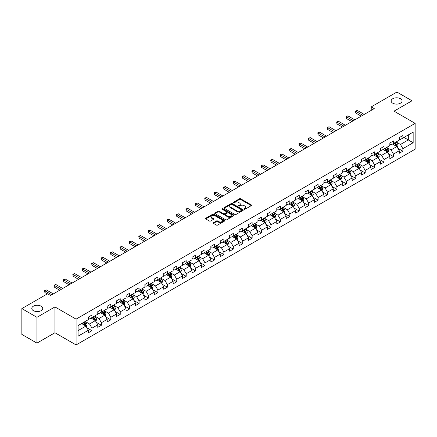 <?xml version="1.0" encoding="UTF-8"?>
<svg xmlns="http://www.w3.org/2000/svg" width="437" height="437" viewBox="0 0 437 437"><rect width="100%" height="100%" fill="white"/><g stroke="black" fill="none" stroke-linecap="round" stroke-linejoin="round"><path stroke-width="0.66" d="M244.185 209.268A0.584 0.339 0 0 0 245.015 209.268L251.313 205.63A0.836 0.486 0 0 0 251.559 205.292A0.836 0.486 0 0 0 251.313 204.948L240.645 198.786A0.836 0.486 0 0 0 239.46 198.786L233.161 202.424A0.584 0.339 0 0 0 233.986 202.905L234.806 202.435A2.682 1.551 0 0 1 238.597 202.435L239.487 202.948A2.682 1.551 0 0 1 240.274 204.041A2.682 1.551 0 0 1 239.487 205.139L238.673 205.608A0.584 0.339 0 0 0 239.503 206.084L240.317 205.614A2.682 1.551 0 0 1 244.114 205.614L244.999 206.127A2.682 1.551 0 0 1 245.785 207.225A2.682 1.551 0 0 1 244.999 208.318L244.185 208.788A0.584 0.339 0 0 0 244.185 209.268L244.185 208.788M41.116 306.195A5.468 3.157 0 0 0 35.157 305.512A5.468 3.157 0 0 0 31.786 308.429A5.468 3.157 0 0 0 33.387 310.658A5.468 3.157 0 0 0 39.341 311.346A5.468 3.157 0 0 0 42.717 308.429A5.468 3.157 0 0 0 41.116 306.195M400.472 98.724A5.468 3.157 0 0 0 394.518 98.041A5.468 3.157 0 0 0 391.142 100.952A5.468 3.157 0 0 0 392.743 103.187A5.468 3.157 0 0 0 398.702 103.869A5.468 3.157 0 0 0 402.073 100.952A5.468 3.157 0 0 0 400.472 98.724M213.431 222.679A0.836 0.486 0 0 0 213.185 223.017A0.836 0.486 0 0 0 213.431 223.362L216.424 225.093A0.836 0.486 0 0 0 217.61 225.093L224.607 221.051A0.836 0.486 0 0 0 224.853 220.712A0.836 0.486 0 0 0 224.607 220.368L213.939 214.206A0.836 0.486 0 0 0 212.748 214.206L205.756 218.243A0.836 0.486 0 0 0 205.51 218.587A0.836 0.486 0 0 0 205.756 218.932L209.372 221.018A0.836 0.486 0 0 0 210.558 221.018L213.551 219.292A0.836 0.486 0 0 0 213.797 218.948A0.836 0.486 0 0 0 213.551 218.604L211.759 217.571A2.245 1.295 0 0 1 211.098 216.654A2.245 1.295 0 0 1 212.486 215.457A2.245 1.295 0 0 1 214.928 215.736L221.952 219.795A2.245 1.295 0 0 1 222.613 220.712A2.245 1.295 0 0 1 221.226 221.909A2.245 1.295 0 0 1 218.784 221.625L217.61 220.947A0.836 0.486 0 0 0 216.424 220.947L213.431 222.679L213.431 223.362M54.947 306.927L36.948 317.322L21.85 308.604L21.85 334.409L36.948 343.121L54.947 332.732L76.087 344.935L76.087 319.136L54.947 306.927L54.947 332.732M412.009 121.562L412.009 100.783L394.01 111.173L415.15 123.376L76.087 319.136M412.009 100.783L396.911 92.065L371.242 106.885L371.242 110.37M21.85 308.604L47.518 293.784L50.539 295.527L374.263 108.627L371.242 106.885M234.866 214.447A0.836 0.486 0 0 0 236.051 214.447L243.043 210.41A0.836 0.486 0 0 0 243.289 210.066A0.836 0.486 0 0 0 243.043 209.722L232.375 203.56A0.836 0.486 0 0 0 231.189 203.56L224.192 207.602A0.836 0.486 0 0 0 223.946 207.941A0.836 0.486 0 0 0 224.192 208.285L234.866 214.447M222.384 209.394A0.584 0.339 0 0 1 222.979 209.481L233.817 215.736L226.83 219.767A0.836 0.486 0 0 1 225.645 219.767L214.971 213.606L217.97 211.89L217.97 211.197L214.971 212.923A0.836 0.486 0 0 0 214.731 213.267A0.836 0.486 0 0 0 214.971 213.606L214.971 212.923M217.97 211.89A0.836 0.486 0 0 1 219.155 211.89L219.155 211.197A0.836 0.486 0 0 0 217.97 211.197M219.155 211.197L223.482 213.693A0.836 0.486 0 0 0 224.667 213.693L226.65 212.546A0.836 0.486 0 0 0 226.896 212.207A0.836 0.486 0 0 0 226.65 211.863L222.149 209.263A0.584 0.339 0 0 1 222.979 208.782L233.828 215.048A0.836 0.486 0 0 1 234.074 215.386A0.836 0.486 0 0 1 233.828 215.731L233.828 215.048M76.087 344.935L415.15 149.181L415.15 123.376M86.925 327.799L91.972 330.711L91.972 328.165L97.768 324.817L97.768 327.362L101.389 325.27L101.389 322.724L107.191 319.376L107.191 321.922L110.812 319.829L110.812 317.284L116.613 313.935L116.613 316.481L120.235 314.389L120.235 311.843L126.031 308.5L126.031 311.046L129.658 308.954L129.658 306.408L135.454 303.059L135.454 305.605L139.081 303.513L139.081 300.967L144.876 297.619L144.876 300.164L148.504 298.072L148.504 295.527L154.299 292.178L154.299 294.724L157.921 292.632L157.921 290.086L163.722 286.738L163.722 289.283L167.344 287.191L167.344 284.645L173.145 281.302L173.145 283.848L176.767 281.756L176.767 279.21L182.562 275.862L182.562 278.407L186.189 276.315L186.189 273.77L191.985 270.421L191.985 272.967L195.612 270.874L195.612 268.329L201.408 264.98L201.408 267.526L205.029 265.434L205.029 262.888L210.831 259.54L210.831 262.085L214.452 259.993L214.452 257.448L220.253 254.099L220.253 256.645L223.875 254.553L223.875 252.007L229.671 248.664L229.671 251.209L233.298 249.117L233.298 246.572L239.094 243.223L239.094 245.769L242.721 243.677L242.721 241.131L248.516 237.783L248.516 240.328L252.138 238.236L252.138 235.69L257.939 232.342L257.939 234.888L261.561 232.795L261.561 230.25L267.362 226.901L267.362 229.447L270.984 227.355L270.984 224.809L276.785 221.466L276.785 224.012L280.407 221.92L280.407 219.374L286.202 216.025L286.202 218.571L289.829 216.479L289.829 213.933L295.625 210.585L295.625 213.13L299.252 211.038L299.252 208.493L305.048 205.144L305.048 207.69L308.669 205.598L308.669 203.052L314.471 199.704L314.471 202.249L318.092 200.157L318.092 197.611L323.893 194.268L323.893 196.814L327.515 194.722L327.515 192.176L333.311 188.828L333.311 191.373L336.938 189.281L336.938 186.736L342.734 183.387L342.734 185.933L346.361 183.84L346.361 181.295L352.156 177.946L352.156 180.492L355.778 178.4L355.778 175.854L361.579 172.506L361.579 175.051L365.201 172.959L365.201 170.414L371.002 167.065L371.002 169.611L374.624 167.518L374.624 164.973L380.425 161.63L380.425 164.175L384.047 162.083L384.047 159.538L389.842 156.189L389.842 158.735L393.469 156.643L393.469 154.097L399.265 150.749L399.265 153.294L402.892 151.202L402.892 148.656L413.156 142.73L413.156 132.127L408.327 134.918L408.327 139.938L413.156 142.73M91.972 330.711L88.345 332.803L88.345 330.257L78.081 336.184L78.081 325.581L88.345 319.655L88.345 317.109L91.972 315.017L91.972 317.562L97.768 314.214L97.768 311.668L101.389 309.576L101.389 312.122L107.191 308.779L107.191 306.233L110.812 304.141L110.812 306.687L116.613 303.338L116.613 300.793L120.235 298.7L120.235 301.246L126.031 297.897L126.031 295.352L129.658 293.26L129.658 295.805L135.454 292.457L135.454 289.911L139.081 287.819L139.081 290.365L144.876 287.016L144.876 284.471L148.504 282.378L148.504 284.924L154.299 281.581L154.299 279.035L157.921 276.943L157.921 279.489L163.722 276.14L163.722 273.595L167.344 271.503L167.344 274.048L173.145 270.7L173.145 268.154L176.767 266.062L176.767 268.608L182.562 265.259L182.562 262.713L186.189 260.621L186.189 263.167L191.985 259.818L191.985 257.273L195.612 255.181L195.612 257.726L201.408 254.383L201.408 251.838L205.029 249.745L205.029 252.291L210.831 248.943L210.831 246.397L214.452 244.305L214.452 246.85L220.253 243.502L220.253 240.956L223.875 238.864L223.875 241.41L229.671 238.061L229.671 235.516L233.298 233.424L233.298 235.969L239.094 232.621L239.094 230.075L242.721 227.983L242.721 230.528L248.516 227.18L248.516 224.634L252.138 222.542L252.138 225.088L257.939 221.745L257.939 219.199L261.561 217.107L261.561 219.653L267.362 216.304L267.362 213.759L270.984 211.666L270.984 214.212L276.785 210.863L276.785 208.318L280.407 206.226L280.407 208.771L286.202 205.423L286.202 202.877L289.829 200.785L289.829 203.331L295.625 199.982L295.625 197.437L299.252 195.344L299.252 197.89L305.048 194.547L305.048 192.001L308.669 189.909L308.669 192.455L314.471 189.106L314.471 186.561L318.092 184.469L318.092 187.014L323.893 183.666L323.893 181.12L327.515 179.028L327.515 181.573L333.311 178.225L333.311 175.679L336.938 173.587L336.938 176.133L342.734 172.784L342.734 170.239L346.361 168.147L346.361 170.692L352.156 167.349L352.156 164.804L355.778 162.711L355.778 165.257L361.579 161.909L361.579 159.363L365.201 157.271L365.201 159.816L371.002 156.468L371.002 153.922L374.624 151.83L374.624 154.376L380.425 151.027L380.425 148.482L384.047 146.39L384.047 148.935L389.842 145.587L389.842 143.041L393.469 140.949L393.469 143.494L399.265 140.146L399.265 137.6L402.892 135.508L402.892 138.054L413.156 132.127M91.005 318.12L95.353 320.632L89.552 323.981L85.204 321.468M88.345 318.262L89.552 318.961L91.972 317.562M89.552 323.981L91.972 328.165M95.353 320.632L97.768 324.817M100.428 312.684L104.776 315.192L98.975 318.54L94.627 316.027M97.768 312.821L98.975 313.52L101.389 312.122M98.975 318.54L101.389 322.724M104.776 315.192L107.191 319.376M109.845 307.244L114.194 309.751L108.398 313.1L104.05 310.592M107.191 307.38L108.398 308.08L110.812 306.687M108.398 313.1L110.812 317.284M114.194 309.751L116.613 313.935M119.268 301.803L123.616 304.316L117.821 307.659L113.473 305.152M116.613 301.945L117.821 302.639L120.235 301.246M117.821 307.659L120.235 311.843M123.616 304.316L126.031 308.5M128.691 296.362L133.039 298.875L127.243 302.224L122.895 299.711M126.031 296.505L127.243 297.198L129.658 295.805M127.243 302.224L129.658 306.408M133.039 298.875L135.454 303.059M138.114 290.922L142.462 293.435L136.661 296.783L132.313 294.27M135.454 291.064L136.661 291.763L139.081 290.365M136.661 296.783L139.081 300.967M142.462 293.435L144.876 297.619M147.537 285.487L151.885 287.994L146.084 291.342L141.735 288.83M144.876 285.623L146.084 286.322L148.504 284.924M146.084 291.342L148.504 295.527M151.885 287.994L154.299 292.178M156.954 280.046L161.302 282.553L155.506 285.902L151.158 283.394M154.299 280.183L155.506 280.882L157.921 279.489M155.506 285.902L157.921 290.086M161.302 282.553L163.722 286.738M166.377 274.605L170.725 277.118L164.929 280.461L160.581 277.954M163.722 274.742L164.929 275.441L167.344 274.048M164.929 280.461L167.344 284.645M170.725 277.118L173.145 281.302M175.8 269.165L180.148 271.677L174.352 275.026L170.004 272.513M173.145 269.307L174.352 270L176.767 268.608M174.352 275.026L176.767 279.21M180.148 271.677L182.562 275.862M185.222 263.724L189.571 266.237L183.775 269.585L179.421 267.073M182.562 263.866L183.775 264.56L186.189 263.167M183.775 269.585L186.189 273.77M189.571 266.237L191.985 270.421M194.645 258.283L198.993 260.796L193.192 264.145L188.844 261.632M191.985 258.425L193.192 259.125L195.612 257.726M193.192 264.145L195.612 268.329M198.993 260.796L201.408 264.98M204.063 252.848L208.416 255.355L202.615 258.704L198.267 256.191M201.408 252.985L202.615 253.684L205.029 252.291M202.615 258.704L205.029 262.888M208.416 255.355L210.831 259.54M213.485 247.408L217.834 249.915L212.038 253.263L207.69 250.756M210.831 247.544L212.038 248.243L214.452 246.85M212.038 253.263L214.452 257.448M217.834 249.915L220.253 254.099M222.908 241.967L227.256 244.48L221.461 247.823L217.113 245.315M220.253 242.109L221.461 242.803L223.875 241.41M221.461 247.823L223.875 252.007M227.256 244.48L229.671 248.664M232.331 236.526L236.679 239.039L230.883 242.388L226.53 239.875M229.671 236.668L230.883 237.362L233.298 235.969M230.883 242.388L233.298 246.572M236.679 239.039L239.094 243.223M241.754 231.086L246.102 233.598L240.301 236.947L235.953 234.434M239.094 231.228L240.301 231.927L242.721 230.528M240.301 236.947L242.721 241.131M246.102 233.598L248.516 237.783M251.177 225.65L255.525 228.158L249.724 231.506L245.375 228.993M248.516 225.787L249.724 226.486L252.138 225.088M249.724 231.506L252.138 235.69M255.525 228.158L257.939 232.342M260.594 220.21L264.942 222.717L259.146 226.066L254.798 223.558M257.939 220.346L259.146 221.046L261.561 219.653M259.146 226.066L261.561 230.25M264.942 222.717L267.362 226.901M270.017 214.769L274.365 217.282L268.569 220.625L264.221 218.118M267.362 214.911L268.569 215.605L270.984 214.212M268.569 220.625L270.984 224.809M274.365 217.282L276.785 221.466M279.44 209.328L283.788 211.841L277.992 215.19L273.644 212.677M276.785 209.47L277.992 210.164L280.407 208.771M277.992 215.19L280.407 219.374M283.788 211.841L286.202 216.025M288.862 203.888L293.211 206.401L287.409 209.749L283.061 207.236M286.202 204.03L287.409 204.729L289.829 203.331M287.409 209.749L289.829 213.933M293.211 206.401L295.625 210.585M298.285 198.453L302.633 200.96L296.832 204.308L292.484 201.796M295.625 198.589L296.832 199.288L299.252 197.89M296.832 204.308L299.252 208.493M302.633 200.96L305.048 205.144M307.703 193.012L312.056 195.519L306.255 198.868L301.907 196.36M305.048 193.149L306.255 193.848L308.669 192.455M306.255 198.868L308.669 203.052M312.056 195.519L314.471 199.704M317.125 187.571L321.474 190.084L315.678 193.427L311.33 190.92M314.471 187.708L315.678 188.407L318.092 187.014M315.678 193.427L318.092 197.611M321.474 190.084L323.893 194.268M326.548 182.131L330.896 184.643L325.101 187.992L320.753 185.479M323.893 182.273L325.101 182.966L327.515 181.573M325.101 187.992L327.515 192.176M330.896 184.643L333.311 188.828M335.971 176.69L340.319 179.203L334.524 182.551L330.17 180.039M333.311 176.832L334.524 177.526L336.938 176.133M334.524 182.551L336.938 186.736M340.319 179.203L342.734 183.387M345.394 171.249L349.742 173.762L343.941 177.111L339.593 174.598M342.734 171.391L343.941 172.091L346.361 170.692M343.941 177.111L346.361 181.295M349.742 173.762L352.156 177.946M354.817 165.814L359.165 168.321L353.364 171.67L349.016 169.157M352.156 165.951L353.364 166.65L355.778 165.257M353.364 171.67L355.778 175.854M359.165 168.321L361.579 172.506M364.234 160.374L368.582 162.881L362.786 166.229L358.438 163.722M361.579 160.51L362.786 161.209L365.201 159.816M362.786 166.229L365.201 170.414M368.582 162.881L371.002 167.065M373.657 154.933L378.005 157.446L372.209 160.789L367.861 158.281M371.002 155.075L372.209 155.769L374.624 154.376M372.209 160.789L374.624 164.973M378.005 157.446L380.425 161.63M383.08 149.492L387.428 152.005L381.632 155.353L377.284 152.841M380.425 149.634L381.632 150.328L384.047 148.935M381.632 155.353L384.047 159.538M387.428 152.005L389.842 156.189M392.502 144.052L396.851 146.564L391.049 149.913L386.701 147.4M389.842 144.194L391.049 144.893L393.469 143.494M391.049 149.913L393.469 154.097M396.851 146.564L399.265 150.749M403.979 137.431L408.327 139.938L400.472 144.472L396.124 141.959M399.265 138.753L400.472 139.452L402.892 138.054M400.472 144.472L402.892 148.656M36.948 317.322L36.948 343.121M78.081 330.607L85.931 326.073L81.582 323.56M85.931 326.073L88.345 330.257M397.845 148.29L402.892 151.202M388.427 153.731L393.469 156.643M379.005 159.172L384.047 162.083M369.582 164.607L374.624 167.518M360.159 170.048L365.201 172.959M350.736 175.488L355.778 178.4M341.313 180.929L346.361 183.84M331.896 186.37L336.938 189.281M322.473 191.81L327.515 194.722M313.05 197.245L318.092 200.157M303.628 202.686L308.669 205.598M294.205 208.127L299.252 211.038M284.787 213.567L289.829 216.479M275.365 219.008L280.407 221.92M265.942 224.443L270.984 227.355M256.519 229.884L261.561 232.795M247.096 235.325L252.138 238.236M237.673 240.765L242.721 243.677M228.256 246.206L233.298 249.117M218.833 251.641L223.875 254.553M209.41 257.082L214.452 259.993M199.988 262.522L205.029 265.434M190.565 267.963L195.612 270.874M181.147 273.404L186.189 276.315M171.725 278.844L176.767 281.756M162.302 284.279L167.344 287.191M152.879 289.72L157.921 292.632M143.456 295.161L148.504 298.072M134.033 300.601L139.081 303.513M124.616 306.042L129.658 308.954M115.193 311.477L120.235 314.389M105.77 316.918L110.812 319.829M96.348 322.359L101.389 325.27M244.42 209.35L244.999 209.017A2.682 1.551 0 0 0 245.785 207.925L245.785 207.225M240.274 204.041L240.274 204.74A2.682 1.551 0 0 1 239.487 205.832L238.908 206.171M251.313 204.948L251.313 205.63L240.645 199.485A0.836 0.486 0 0 0 239.46 199.485L233.391 202.987M243.032 210.416L232.375 204.259A0.836 0.486 0 0 0 231.189 204.259L224.203 208.291M241.563 210.306A0.584 0.339 0 0 0 241.563 209.826L232.194 204.418A0.584 0.339 0 0 0 231.364 204.418L230.507 204.915A2.682 1.551 0 0 0 229.72 206.007A2.682 1.551 0 0 0 230.507 207.105L236.909 210.803A2.682 1.551 0 0 0 240.705 210.803L241.563 210.306L241.563 211A0.584 0.339 0 0 0 241.732 210.765L241.732 210.066M229.72 206.007L229.72 206.706A2.682 1.551 0 0 0 230.507 207.804L230.507 207.105M241.563 211L240.705 211.497A2.682 1.551 0 0 1 236.909 211.497L230.507 207.804M219.155 211.89L223.482 214.392A0.836 0.486 0 0 0 224.667 214.392L226.65 213.245A0.836 0.486 0 0 0 226.896 212.901L226.896 212.207M227.972 216.288A2.245 1.295 0 0 0 230.414 216.566A2.245 1.295 0 0 0 231.801 215.37A2.245 1.295 0 0 0 231.146 214.452L228.666 213.027A0.836 0.486 0 0 0 227.48 213.027L225.497 214.174A0.836 0.486 0 0 0 225.252 214.512A0.836 0.486 0 0 0 225.497 214.857L227.972 216.288L227.972 216.981A2.245 1.295 0 0 0 230.414 217.265A2.245 1.295 0 0 0 231.801 216.069L231.801 215.37M225.252 214.512L225.252 215.212A0.836 0.486 0 0 0 225.497 215.556L225.497 214.857M227.972 216.981L225.497 215.556M222.613 220.712L222.613 221.406A2.245 1.295 0 0 1 221.226 222.602A2.245 1.295 0 0 1 218.784 222.324L217.61 221.646A0.836 0.486 0 0 0 216.424 221.646L213.442 223.367M211.098 216.654L211.098 217.353A2.245 1.295 0 0 0 211.759 218.265L211.759 217.571M213.54 219.298L211.759 218.265M224.596 221.056L213.939 214.906A0.836 0.486 0 0 0 212.748 214.906L205.767 218.937M397.326 147.389L398.047 145.581A2.261 1.306 -120 0 0 397.326 143.653L396.075 141.992M393.906 144.865L393.054 143.735M394.207 143.068L395.452 144.734A2.261 1.306 60 0 1 396.097 146.095L396.823 145.679A2.261 1.306 -120 0 0 396.173 144.314L394.928 142.653M394.36 142.981L395.747 144.827A1.153 0.666 60 0 1 395.955 145.177L396.823 145.679M362.726 115.286L355.8 111.288L357.308 110.414L364.234 114.412M361.219 116.16L355.8 113.03L355.8 111.288L355.467 111.096L357.308 110.414M355.8 113.03L355.467 111.096M387.903 152.83L388.624 151.022A2.261 1.306 -120 0 0 387.903 149.093L386.652 147.427M384.484 150.301L383.637 149.17M384.784 148.509L386.029 150.175A2.261 1.306 60 0 1 386.679 151.535L387.401 151.115A2.261 1.306 -120 0 0 386.756 149.754L385.505 148.094M384.942 148.422L386.324 150.262A1.153 0.666 60 0 1 386.532 150.618L387.401 151.115M378.486 158.27L379.201 156.462A2.261 1.306 -120 0 0 378.48 154.534L377.235 152.868M375.061 155.741L374.214 154.611M375.361 153.95L376.607 155.616A2.261 1.306 60 0 1 377.257 156.976L377.978 156.555A2.261 1.306 -120 0 0 377.333 155.195L376.088 153.529M375.52 153.857L376.902 155.703A1.153 0.666 60 0 1 377.109 156.053L377.978 156.555M353.304 120.727L346.377 116.728L347.885 115.854L354.817 119.853M351.796 121.595L346.377 118.471L346.377 116.728L346.044 116.537L347.885 115.854M346.377 118.471L346.044 116.537M343.881 126.167L336.954 122.169L338.467 121.295L345.394 125.293M342.373 127.036L336.954 123.911L336.954 122.169L336.621 121.972L338.467 121.295M336.954 123.911L336.621 121.972M369.063 163.711L369.778 161.898A2.261 1.306 -120 0 0 369.057 159.975L367.812 158.309M365.638 161.182L364.791 160.051M365.938 159.39L367.184 161.051A2.261 1.306 60 0 1 367.834 162.417L368.56 161.996A2.261 1.306 -120 0 0 367.91 160.636L366.665 158.97M366.097 159.297L367.479 161.144A1.153 0.666 60 0 1 367.692 161.493L368.56 161.996M359.64 169.152L360.356 167.338A2.261 1.306 -120 0 0 359.635 165.41L358.389 163.749M356.215 166.623L355.368 165.492M356.516 164.831L357.766 166.492A2.261 1.306 60 0 1 358.411 167.857L359.138 167.437A2.261 1.306 -120 0 0 358.487 166.076L357.242 164.41M356.674 164.738L358.056 166.584A1.153 0.666 60 0 1 358.269 166.934L359.138 167.437M350.217 174.587L350.938 172.779A2.261 1.306 -120 0 0 350.212 170.851L348.966 169.19M346.792 172.063L345.946 170.933M347.093 170.266L348.344 171.932A2.261 1.306 60 0 1 348.988 173.292L349.715 172.877A2.261 1.306 -120 0 0 349.065 171.512L347.819 169.851M347.251 170.179L348.639 172.025A1.153 0.666 60 0 1 348.846 172.375L349.715 172.877M334.458 131.603L327.531 127.604L329.045 126.735L335.971 130.734M332.95 132.477L327.531 129.347L327.531 127.604L327.204 127.413L329.045 126.735M327.531 129.347L327.204 127.413M325.041 137.043L318.114 133.045L319.622 132.176L326.548 136.175M323.527 137.917L318.114 134.787L318.114 133.045L317.781 132.853L319.622 132.176M318.114 134.787L317.781 132.853M315.618 142.484L308.691 138.485L310.199 137.611L317.125 141.615M314.105 143.358L308.691 140.228L308.691 138.485L308.358 138.294L310.199 137.611M308.691 140.228L308.358 138.294M340.794 180.028L341.516 178.22A2.261 1.306 -120 0 0 340.794 176.291L339.544 174.625M337.375 177.498L336.528 176.373M337.675 175.707L338.921 177.373A2.261 1.306 60 0 1 339.565 178.733L340.292 178.318A2.261 1.306 -120 0 0 339.647 176.952L338.396 175.292M337.834 175.619L339.216 177.466A1.153 0.666 60 0 1 339.423 177.815L340.292 178.318M306.195 147.925L299.269 143.926L300.776 143.052L307.703 147.05M304.687 148.798L299.269 145.668L299.269 143.926L298.935 143.735L300.776 143.052M299.269 145.668L298.935 143.735M331.377 185.468L332.093 183.66A2.261 1.306 -120 0 0 331.372 181.732L330.126 180.066M327.952 182.939L327.105 181.808M328.253 181.147L329.498 182.813A2.261 1.306 60 0 1 330.148 184.174L330.869 183.753A2.261 1.306 -120 0 0 330.225 182.393L328.979 180.727M328.411 181.055L329.793 182.901A1.153 0.666 60 0 1 330.001 183.25L330.869 183.753M296.772 153.365L289.846 149.367L291.353 148.493L298.285 152.491M295.265 154.234L289.846 151.109L289.846 149.367L289.512 149.17L291.353 148.493M289.846 151.109L289.512 149.17M321.954 190.909L322.67 189.095A2.261 1.306 -120 0 0 321.949 187.173L320.703 185.507M318.529 188.38L317.683 187.249M318.83 186.588L320.075 188.254A2.261 1.306 60 0 1 320.725 189.614L321.452 189.194A2.261 1.306 -120 0 0 320.802 187.834L319.556 186.167M318.988 186.495L320.37 188.342A1.153 0.666 60 0 1 320.578 188.691L321.452 189.194M287.349 158.806L280.423 154.802L281.936 153.933L288.862 157.932M285.842 159.674L280.423 156.55L280.423 154.802L280.09 154.611L281.936 153.933M280.423 156.55L280.09 154.611M312.531 196.35L313.247 194.536A2.261 1.306 -120 0 0 312.526 192.608L311.281 190.947M309.106 193.82L308.26 192.69M309.407 192.029L310.652 193.689A2.261 1.306 60 0 1 311.302 195.055L312.029 194.634A2.261 1.306 -120 0 0 311.379 193.274L310.133 191.608M309.565 191.936L310.947 193.782A1.153 0.666 60 0 1 311.16 194.132L312.029 194.634M277.932 164.241L271 160.242L272.513 159.374L279.44 163.372M276.419 165.115L271 161.985L271 160.242L270.672 160.051L272.513 159.374M271 161.985L270.672 160.051M303.109 201.785L303.83 199.977A2.261 1.306 -120 0 0 303.103 198.048L301.858 196.388M299.684 199.261L298.837 198.13M299.984 197.469L301.235 199.13A2.261 1.306 60 0 1 301.88 200.49L302.606 200.075A2.261 1.306 -120 0 0 301.956 198.715L300.711 197.049M300.143 197.377L301.525 199.223A1.153 0.666 60 0 1 301.738 199.572L302.606 200.075M268.509 169.682L261.583 165.683L263.09 164.809L270.017 168.813M266.996 170.556L261.583 167.426L261.583 165.683L261.25 165.492L263.09 164.809M261.583 167.426L261.25 165.492M293.686 207.225L294.407 205.417A2.261 1.306 -120 0 0 293.686 203.489L292.435 201.823M290.266 204.702L289.42 203.571M290.567 202.905L291.812 204.571A2.261 1.306 60 0 1 292.457 205.931L293.183 205.516A2.261 1.306 -120 0 0 292.533 204.15L291.288 202.489M290.72 202.817L292.107 204.663A1.153 0.666 60 0 1 292.315 205.013L293.183 205.516M259.086 175.122L252.16 171.124L253.668 170.25L260.594 174.248M257.579 175.996L252.16 172.866L252.16 171.124L251.827 170.933L253.668 170.25M252.16 172.866L251.827 170.933M284.263 212.666L284.984 210.858A2.261 1.306 -120 0 0 284.263 208.93L283.018 207.264M280.844 210.137L279.997 209.006M281.144 208.345L282.389 210.011A2.261 1.306 60 0 1 283.039 211.371L283.76 210.951A2.261 1.306 -120 0 0 283.116 209.591L281.865 207.93M281.302 208.252L282.684 210.099A1.153 0.666 60 0 1 282.892 210.454L283.76 210.951M249.664 180.563L242.737 176.564L244.245 175.69L251.177 179.689M248.156 181.431L242.737 178.307L242.737 176.564L242.404 176.373L244.245 175.69M242.737 178.307L242.404 176.373M274.846 218.107L275.561 216.299A2.261 1.306 -120 0 0 274.84 214.37L273.595 212.704M271.421 215.578L270.574 214.447M271.721 213.786L272.967 215.452A2.261 1.306 60 0 1 273.617 216.812L274.338 216.391A2.261 1.306 -120 0 0 273.693 215.031L272.448 213.365M271.88 213.693L273.262 215.539A1.153 0.666 60 0 1 273.469 215.889L274.338 216.391M240.241 186.004L233.314 182L234.827 181.131L241.754 185.13M238.733 186.872L233.314 183.748L233.314 182L232.981 181.808L234.827 181.131M233.314 183.748L232.981 181.808M265.423 223.547L266.138 221.734A2.261 1.306 -120 0 0 265.417 219.811L264.172 218.145M261.998 221.018L261.151 219.887M262.298 219.227L263.544 220.887A2.261 1.306 60 0 1 264.194 222.253L264.92 221.832A2.261 1.306 -120 0 0 264.27 220.472L263.025 218.806M262.457 219.134L263.839 220.98A1.153 0.666 60 0 1 264.052 221.33L264.92 221.832M230.823 191.439L223.891 187.44L225.405 186.572L232.331 190.57M229.31 192.313L223.891 189.183L223.891 187.44L223.564 187.249L225.405 186.572M223.891 189.183L223.564 187.249M256 228.988L256.721 227.174A2.261 1.306 -120 0 0 255.995 225.246L254.749 223.586M252.575 226.459L251.728 225.328M252.876 224.667L254.126 226.328A2.261 1.306 60 0 1 254.771 227.688L255.498 227.273A2.261 1.306 -120 0 0 254.847 225.913L253.602 224.247M253.034 224.574L254.416 226.421A1.153 0.666 60 0 1 254.629 226.77L255.498 227.273M221.401 196.879L214.474 192.881L215.982 192.007L222.908 196.011M219.887 197.753L214.474 194.623L214.474 192.881L214.141 192.69L215.982 192.007M214.474 194.623L214.141 192.69M246.577 234.423L247.298 232.615A2.261 1.306 -120 0 0 246.572 230.687L245.326 229.026M243.152 231.9L242.306 230.769M243.458 230.102L244.704 231.768A2.261 1.306 60 0 1 245.348 233.129L246.075 232.713A2.261 1.306 -120 0 0 245.425 231.348L244.179 229.687M243.611 230.015L244.999 231.861A1.153 0.666 60 0 1 245.206 232.211L246.075 232.713M211.978 202.32L205.051 198.322L206.559 197.448L213.485 201.446M210.465 203.194L205.051 200.064L205.051 198.322L204.718 198.13L206.559 197.448M205.051 200.064L204.718 198.13M237.154 239.864L237.875 238.056A2.261 1.306 -120 0 0 237.154 236.127L235.904 234.461M233.735 237.335L232.888 236.209M234.035 235.543L235.281 237.209A2.261 1.306 60 0 1 235.931 238.569L236.652 238.149A2.261 1.306 -120 0 0 236.007 236.788L234.756 235.128M234.194 235.456L235.576 237.302A1.153 0.666 60 0 1 235.783 237.652L236.652 238.149M202.555 207.761L195.629 203.762L197.136 202.888L204.063 206.887M201.047 208.629L195.629 205.505L195.629 203.762L195.295 203.571L197.136 202.888M195.629 205.505L195.295 203.571M227.737 245.304L228.453 243.496A2.261 1.306 -120 0 0 227.732 241.568L226.486 239.902M224.312 242.775L223.465 241.645M224.613 240.984L225.858 242.65A2.261 1.306 60 0 1 226.508 244.01L227.229 243.589A2.261 1.306 -120 0 0 226.585 242.229L225.339 240.563M224.771 240.891L226.153 242.737A1.153 0.666 60 0 1 226.361 243.087L227.229 243.589M193.132 213.201L186.206 209.203L187.713 208.329L194.645 212.327M191.625 214.07L186.206 210.945L186.206 209.203L185.872 209.006L187.713 208.329M186.206 210.945L185.872 209.006M218.314 250.745L219.03 248.932A2.261 1.306 -120 0 0 218.309 247.009L217.063 245.343M214.889 248.216L214.043 247.085M215.19 246.424L216.435 248.085A2.261 1.306 60 0 1 217.085 249.451L217.812 249.03A2.261 1.306 -120 0 0 217.162 247.67L215.916 246.004M215.348 246.331L216.73 248.178A1.153 0.666 60 0 1 216.938 248.527L217.812 249.03M183.709 218.642L176.783 214.638L178.296 213.769L185.222 217.768M182.202 219.511L176.783 216.386L176.783 214.638L176.45 214.447L178.296 213.769M176.783 216.386L176.45 214.447M208.891 256.186L209.607 254.372A2.261 1.306 -120 0 0 208.886 252.444L207.641 250.783M205.466 253.657L204.62 252.526M205.767 251.865L207.012 253.526A2.261 1.306 60 0 1 207.662 254.891L208.389 254.471A2.261 1.306 -120 0 0 207.739 253.11L206.493 251.444M205.925 251.772L207.307 253.618A1.153 0.666 60 0 1 207.52 253.968L208.389 254.471M174.292 224.077L167.36 220.079L168.873 219.21L175.8 223.209M172.779 224.951L167.36 221.821L167.36 220.079L167.032 219.887L168.873 219.21M167.36 221.821L167.032 219.887M199.469 261.621L200.19 259.813A2.261 1.306 -120 0 0 199.463 257.885L198.218 256.224M196.044 259.097L195.197 257.967M196.344 257.3L197.595 258.966A2.261 1.306 60 0 1 198.24 260.326L198.966 259.911A2.261 1.306 -120 0 0 198.316 258.551L197.071 256.885M196.503 257.213L197.885 259.059A1.153 0.666 60 0 1 198.098 259.409L198.966 259.911M164.869 229.518L157.943 225.519L159.45 224.645L166.377 228.649M163.356 230.392L157.943 227.262L157.943 225.519L157.61 225.328L159.45 224.645M157.943 227.262L157.61 225.328M190.046 267.062L190.767 265.254A2.261 1.306 -120 0 0 190.046 263.325L188.795 261.659M186.626 264.538L185.78 263.407M186.927 262.741L188.172 264.407A2.261 1.306 60 0 1 188.817 265.767L189.543 265.352A2.261 1.306 -120 0 0 188.899 263.986L187.648 262.326M187.08 262.653L188.467 264.5A1.153 0.666 60 0 1 188.675 264.849L189.543 265.352M155.446 234.959L148.52 230.96L150.028 230.086L156.954 234.085M153.939 235.833L148.52 232.703L148.52 230.96L148.187 230.769L150.028 230.086M148.52 232.703L148.187 230.769M180.623 272.502L181.344 270.694A2.261 1.306 -120 0 0 180.623 268.766L179.378 267.1M177.203 269.973L176.357 268.842M177.504 268.181L178.749 269.848A2.261 1.306 60 0 1 179.399 271.208L180.12 270.787A2.261 1.306 -120 0 0 179.476 269.427L178.225 267.766M177.662 268.089L179.044 269.935A1.153 0.666 60 0 1 179.252 270.285L180.12 270.787M146.024 240.399L139.097 236.401L140.605 235.527L147.537 239.525M144.516 241.268L139.097 238.143L139.097 236.401L138.764 236.204L140.605 235.527M139.097 238.143L138.764 236.204M171.206 277.943L171.921 276.129A2.261 1.306 -120 0 0 171.2 274.207L169.955 272.541M167.781 275.414L166.934 274.283M168.081 273.622L169.327 275.288A2.261 1.306 60 0 1 169.977 276.648L170.698 276.228A2.261 1.306 -120 0 0 170.053 274.868L168.808 273.201M168.24 273.529L169.622 275.376A1.153 0.666 60 0 1 169.829 275.725L170.698 276.228M136.601 245.84L129.674 241.836L131.187 240.967L138.114 244.966M135.093 246.708L129.674 243.584L129.674 241.836L129.341 241.645L131.187 240.967M129.674 243.584L129.341 241.645M161.783 283.384L162.498 281.57A2.261 1.306 -120 0 0 161.777 279.642L160.532 277.981M158.358 280.854L157.511 279.724M158.658 279.063L159.904 280.723A2.261 1.306 60 0 1 160.554 282.089L161.28 281.668A2.261 1.306 -120 0 0 160.63 280.308L159.385 278.642M158.817 278.97L160.199 280.816A1.153 0.666 60 0 1 160.412 281.166L161.28 281.668M127.183 251.275L120.251 247.276L121.765 246.408L128.691 250.406M125.67 252.149L120.251 249.019L120.251 247.276L119.924 247.085L121.765 246.408M120.251 249.019L119.924 247.085M152.36 288.819L153.081 287.011A2.261 1.306 -120 0 0 152.355 285.082L151.109 283.422M148.935 286.295L148.088 285.164M149.236 284.503L150.486 286.164A2.261 1.306 60 0 1 151.131 287.524L151.858 287.109A2.261 1.306 -120 0 0 151.207 285.749L149.962 284.083M149.394 284.411L150.776 286.257A1.153 0.666 60 0 1 150.989 286.606L151.858 287.109M117.761 256.716L110.834 252.717L112.342 251.843L119.268 255.847M116.247 257.59L110.834 254.46L110.834 252.717L110.501 252.526L112.342 251.843M110.834 254.46L110.501 252.526M142.937 294.259L143.658 292.451A2.261 1.306 -120 0 0 142.932 290.523L141.686 288.857M139.512 291.736L138.666 290.605M139.818 289.939L141.064 291.605A2.261 1.306 60 0 1 141.708 292.965L142.435 292.55A2.261 1.306 -120 0 0 141.785 291.184L140.539 289.523M139.971 289.851L141.359 291.697A1.153 0.666 60 0 1 141.566 292.047L142.435 292.55M108.338 262.156L101.411 258.158L102.919 257.284L109.845 261.282M106.825 263.03L101.411 259.9L101.411 258.158L101.078 257.967L102.919 257.284M101.411 259.9L101.078 257.967M133.514 299.7L134.235 297.892A2.261 1.306 -120 0 0 133.514 295.964L132.264 294.298M130.095 297.171L129.248 296.04M130.395 295.379L131.641 297.045A2.261 1.306 60 0 1 132.291 298.405L133.012 297.985A2.261 1.306 -120 0 0 132.367 296.625L131.116 294.964M130.554 295.286L131.936 297.133A1.153 0.666 60 0 1 132.143 297.488L133.012 297.985M98.915 267.597L91.989 263.598L93.496 262.724L100.428 266.723M97.407 268.465L91.989 265.341L91.989 263.598L91.655 263.407L93.496 262.724M91.989 265.341L91.655 263.407M124.097 305.141L124.813 303.333A2.261 1.306 -120 0 0 124.092 301.404L122.846 299.738M120.672 302.612L119.825 301.481M120.973 300.82L122.218 302.486A2.261 1.306 60 0 1 122.868 303.846L123.589 303.425A2.261 1.306 -120 0 0 122.944 302.065L121.699 300.399M121.131 300.727L122.513 302.573A1.153 0.666 60 0 1 122.721 302.923L123.589 303.425M89.492 273.038L82.566 269.034L84.079 268.165L91.005 272.164M87.984 273.906L82.566 270.782L82.566 269.034L82.232 268.842L84.079 268.165M82.566 270.782L82.232 268.842M114.674 310.581L115.39 308.768A2.261 1.306 -120 0 0 114.669 306.845L113.423 305.179M111.249 308.052L110.403 306.921M111.55 306.261L112.795 307.921A2.261 1.306 60 0 1 113.445 309.287L114.172 308.866A2.261 1.306 -120 0 0 113.522 307.506L112.276 305.84M111.708 306.168L113.09 308.014A1.153 0.666 60 0 1 113.298 308.364L114.172 308.866M80.069 278.473L73.143 274.474L74.656 273.606L81.582 277.604M78.562 279.347L73.143 276.217L73.143 274.474L72.81 274.283L74.656 273.606M73.143 276.217L72.81 274.283M105.251 316.022L105.967 314.208A2.261 1.306 -120 0 0 105.246 312.28L104.001 310.62M101.826 313.493L100.98 312.362M102.127 311.701L103.372 313.362A2.261 1.306 60 0 1 104.022 314.722L104.749 314.307A2.261 1.306 -120 0 0 104.099 312.947L102.853 311.281M102.285 311.608L103.667 313.455A1.153 0.666 60 0 1 103.88 313.804L104.749 314.307M70.652 283.913L63.72 279.915L65.233 279.046L72.16 283.045M69.139 284.787L63.72 281.657L63.72 279.915L63.392 279.724L65.233 279.046M63.72 281.657L63.392 279.724M95.829 321.457L96.55 319.649A2.261 1.306 -120 0 0 95.823 317.721L94.578 316.06M92.404 318.934L91.557 317.803M92.704 317.136L93.955 318.802A2.261 1.306 60 0 1 94.6 320.163L95.326 319.747A2.261 1.306 -120 0 0 94.676 318.382L93.431 316.721M92.862 317.049L94.245 318.895A1.153 0.666 60 0 1 94.458 319.245L95.326 319.747M61.229 289.354L54.303 285.356L55.81 284.482L62.737 288.48M59.716 290.228L54.303 287.098L54.303 285.356L53.969 285.164L55.81 284.482M54.303 287.098L53.969 285.164M86.406 326.898L87.127 325.09A2.261 1.306 -120 0 0 86.406 323.162L85.155 321.495M82.986 324.369L82.14 323.243M83.287 322.577L84.532 324.243A2.261 1.306 60 0 1 85.177 325.603L85.903 325.183A2.261 1.306 -120 0 0 85.259 323.822L84.008 322.162M83.445 322.49L84.827 324.336A1.153 0.666 60 0 1 85.035 324.686L85.903 325.183M51.806 294.795L44.88 290.796L46.388 289.922L53.314 293.921M47.278 293.921L44.88 292.539L44.88 290.796L44.547 290.605L46.388 289.922M44.88 292.539L44.547 290.605M244.999 209.017L244.999 208.318M238.673 206.084L238.673 205.608M239.487 205.832L239.487 205.139M233.161 202.905L233.161 202.424M239.46 199.485L239.46 198.786M240.645 199.485L240.645 198.786M224.192 208.285L224.192 207.602M231.189 204.259L231.189 203.56M232.375 204.259L232.375 203.56M243.043 210.41L243.043 209.722M236.909 211.497L236.909 210.803M240.705 211.497L240.705 210.803M223.482 214.392L223.482 213.693M224.667 214.392L224.667 213.693M226.65 213.245L226.65 212.546M222.979 209.481L222.979 208.782M216.424 221.646L216.424 220.947M217.61 221.646L217.61 220.947M218.784 222.324L218.784 221.625M213.551 219.292L213.551 218.604M205.756 218.932L205.756 218.243M212.748 214.906L212.748 214.206M213.939 214.906L213.939 214.206M224.607 221.051L224.607 220.368M396.627 146.433L398.031 145.625M396.173 144.314L397.326 143.653M394.567 145.248L395.452 144.734M387.204 151.874L388.608 151.065M386.756 149.754L387.903 149.093M385.144 150.683L386.029 150.175M377.781 157.315L379.185 156.506M377.333 155.195L378.48 154.534M375.722 156.124L376.607 155.616M368.364 162.755L369.768 161.941M367.91 160.636L369.057 159.975M366.299 161.564L367.184 161.051M358.941 168.196L360.345 167.382M358.487 166.076L359.635 165.41M356.876 167.005L357.766 166.492M349.518 173.631L350.922 172.823M349.065 171.512L350.212 170.851M347.459 172.446L348.344 171.932M340.095 179.072L341.499 178.263M339.647 176.952L340.794 176.291M338.036 177.881L338.921 177.373M330.672 184.512L332.076 183.704M330.225 182.393L331.372 181.732M328.613 183.322L329.498 182.813M321.25 189.953L322.659 189.139M320.802 187.834L321.949 187.173M319.19 188.762L320.075 188.254M311.832 195.394L313.236 194.58M311.379 193.274L312.526 192.608M309.767 194.203L310.652 193.689M302.409 200.834L303.813 200.02M301.956 198.715L303.103 198.048M300.35 199.643L301.235 199.13M292.987 206.269L294.391 205.461M292.533 204.15L293.686 203.489M290.927 205.084L291.812 204.571M283.564 211.71L284.968 210.902M283.116 209.591L284.263 208.93M281.504 210.519L282.389 210.011M274.141 217.151L275.545 216.342M273.693 215.031L274.84 214.37M272.082 215.96L272.967 215.452M264.724 222.591L266.128 221.778M264.27 220.472L265.417 219.811M262.659 221.401L263.544 220.887M255.301 228.032L256.705 227.218M254.847 225.913L255.995 225.246M253.236 226.841L254.126 226.328M245.878 233.467L247.282 232.659M245.425 231.348L246.572 230.687M243.819 232.282L244.704 231.768M236.455 238.908L237.859 238.099M236.007 236.788L237.154 236.127M234.396 237.717L235.281 237.209M227.032 244.349L228.436 243.54M226.585 242.229L227.732 241.568M224.973 243.158L225.858 242.65M217.61 249.789L219.019 248.975M217.162 247.67L218.309 247.009M215.55 248.598L216.435 248.085M208.192 255.23L209.596 254.416M207.739 253.11L208.886 252.444M206.127 254.039L207.012 253.526M198.769 260.665L200.173 259.857M198.316 258.551L199.463 257.885M196.71 259.48L197.595 258.966M189.347 266.106L190.75 265.297M188.899 263.986L190.046 263.325M187.287 264.915L188.172 264.407M179.924 271.546L181.328 270.738M179.476 269.427L180.623 268.766M177.864 270.356L178.749 269.848M170.501 276.987L171.905 276.179M170.053 274.868L171.2 274.207M168.442 275.796L169.327 275.288M161.084 282.428L162.488 281.614M160.63 280.308L161.777 279.642M159.019 281.237L159.904 280.723M151.661 287.868L153.065 287.054M151.207 285.749L152.355 285.082M149.601 286.677L150.486 286.164M142.238 293.303L143.642 292.495M141.785 291.184L142.932 290.523M140.179 292.118L141.064 291.605M132.815 298.744L134.219 297.936M132.367 296.625L133.514 295.964M130.756 297.553L131.641 297.045M123.392 304.185L124.796 303.376M122.944 302.065L124.092 301.404M121.333 302.994L122.218 302.486M113.975 309.625L115.379 308.812M113.522 307.506L114.669 306.845M111.91 308.435L112.795 307.921M104.552 315.066L105.956 314.252M104.099 312.947L105.246 312.28M102.487 313.875L103.372 313.362M95.129 320.501L96.533 319.693M94.676 318.382L95.823 317.721M93.07 319.316L93.955 318.802M85.707 325.942L87.11 325.133M85.259 323.822L86.406 323.162M83.647 324.751L84.532 324.243"/></g></svg>
